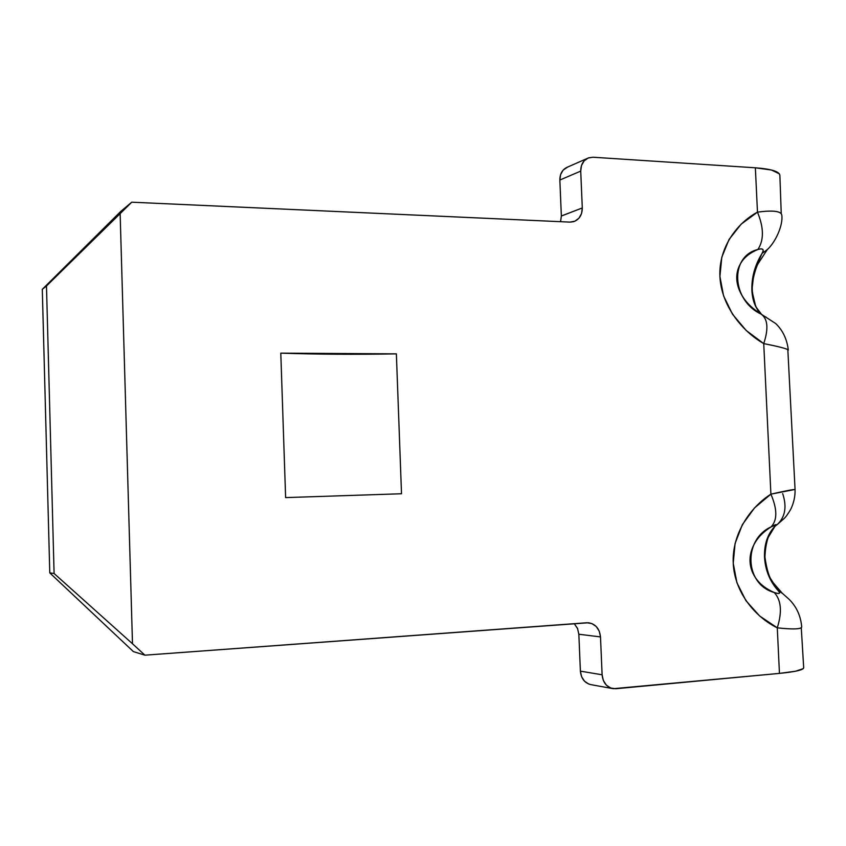 <?xml version="1.0" encoding="UTF-8"?>
<svg xmlns="http://www.w3.org/2000/svg" width="846" height="846" viewBox="0 0 846 846"><rect width="100%" height="100%" fill="white"/><g stroke="black" fill="none" stroke-linecap="round" stroke-linejoin="round"><path stroke-width="1.27" d="M782.687 493.641C787.013 506.712 785.225 517.001 777.315 524.499L775.073 526.159C767.629 533.868 764.118 544.232 764.52 557.239L768.517 575.407L779.536 592.507L779.251 593.374L777.516 593.469L774.206 592.486C766.666 589.186 760.924 584.967 756.98 579.817C752.654 574.212 750.339 568.142 750.032 561.617C749.736 555.092 751.46 548.673 755.214 542.381C758.64 536.607 763.938 531.436 771.087 526.889L776.3 524.827M762.056 253.409C754.875 265.179 751.481 277.52 751.883 290.453L755.753 306.643L761.548 314.384C755.658 308.832 752.432 300.859 751.883 290.453L754.093 271.492L762.056 253.409L767.354 249.549L762.056 253.409L763.219 250.85L762.817 249.369L761.072 248.809L757.879 249.485C762.986 248.047 764.382 249.348 762.056 253.409M779.885 175.46L779.325 173.811L771.499 170.025L755.362 167.794L757.477 212.135C770.516 210.368 778.436 210.844 781.239 213.562L779.875 175.27C779.325 171.463 771.15 168.978 755.362 167.794L592.993 157.229L588.7 157.811C583.412 160.031 580.758 164.462 580.726 171.104L559.851 180.039L561.353 215.973L559.851 180.039C559.893 173.557 562.495 169.232 567.677 167.043L563.14 170.12L560.591 174.604L559.851 180.039L580.726 171.104L582.291 207.947C582.228 214.958 579.33 219.537 573.588 221.673L569.918 222.117L131.733 202.194L120.143 213.647L131.733 202.194L569.918 222.117L574.857 221.208L578.939 218.205L581.551 213.541L582.291 207.947L580.726 171.104L581.477 165.53L584.078 160.941L588.118 158.033L592.993 157.229L755.362 167.794L757.477 212.135L741.212 224.116L729.051 239.46L721.786 257.279L719.914 276.494L723.573 295.889L732.541 314.268L746.225 330.5L763.737 343.603L770.907 494.159L754.59 507.843L742.376 524.615L735.089 543.46L733.228 563.246L736.919 582.725L745.939 600.681L759.687 616.025L777.284 627.838L779.452 673.395L615.761 688.739L610.749 688.052L606.381 685.165L603.346 680.501L602.109 674.791L600.501 636.922L599.264 631.211L596.229 626.516L591.84 623.544L586.764 622.762L144.909 655.174L132.494 643.753L120.143 213.647L132.494 643.753L54.091 573.493L46.477 285.98L120.143 213.647L46.477 285.98L54.091 573.493L49.777 572.89L42.3 289.321L46.477 285.98L42.3 289.321L49.777 572.89L133.393 651.61L144.909 655.174L588.467 622.762C595.573 623.978 599.592 628.694 600.501 636.922L602.109 674.791L580.388 671.142L581.604 676.715L584.575 681.263L588.848 684.086L591.365 684.721M280.798 353.142L285.62 497.607L401.512 493.757L396.372 353.861L280.798 353.142C317.282 354.358 355.806 354.59 396.372 353.861L401.512 493.757L285.62 497.607L280.798 353.142L337.046 354.231L396.372 353.861L280.798 353.142M794.584 489.538L795.071 489.623C794.214 489.2 786.156 490.701 770.907 494.159L794.584 489.538M777.231 524.573L783.787 518.82C785.659 517.244 788.007 513.998 790.851 509.091C793.834 502.767 795.251 496.285 795.071 489.623L787.827 349.578C785.099 348.235 777.072 346.247 763.737 343.603L770.907 494.159C777.368 509.313 777.421 520.227 771.087 526.889C776.173 524.086 777.495 523.843 775.073 526.159L766.814 539.685L764.52 557.239C765.344 570.299 769.892 581.435 778.151 590.656L782.582 593.48M803.689 667.663L803.245 668.626L795.621 671.216L779.452 673.395C795.346 671.819 803.425 669.947 803.689 667.78L801.278 627.785C798.666 629.287 790.672 629.308 777.284 627.838L779.452 673.395L613.255 688.697C606.645 687.248 602.934 682.606 602.109 674.791L580.388 671.142L578.844 634.236L580.388 671.142C581.191 678.767 584.829 683.282 591.301 684.71L612.197 688.507M578.844 634.236L600.501 636.922L578.844 634.236L577.511 628.388L574.244 623.682L577.659 628.737M560.612 221.43L561.353 215.973L582.291 207.947L561.353 216.047M120.745 211.437L42.3 289.321L120.745 211.437L131.733 202.194L120.745 211.437M775.602 525.641L777.315 524.499M760.501 313.739C753.173 309.054 747.578 303.862 743.708 298.173C739.393 291.828 737.078 285.44 736.76 279.021C736.475 272.602 738.209 266.712 741.974 261.34C745.411 256.423 750.719 252.468 757.879 249.485C764.033 240.19 763.906 227.743 757.477 212.135C763.906 227.743 764.033 240.19 757.879 249.485C729.474 256.222 731.515 300.309 760.956 314.025C767.787 318.667 768.718 328.534 763.737 343.603C768.718 328.534 767.787 318.667 760.956 314.025L761.03 314.067M765.091 316.869L766.053 317.049M761.59 314.405C757.001 311.286 753.902 303.524 752.327 291.13C751.555 280.661 756.06 267.167 758.027 263.783L767.248 249.665C775.549 242.168 783.28 225.163 781.789 214.937C780.773 211.066 772.662 210.136 757.477 212.135C736.866 223.164 718.571 247.645 719.914 276.494C721.236 305.332 741.91 331.167 763.737 343.603C779.155 346.617 787.351 348.795 788.324 350.107M767.354 249.549L767.904 248.936M771.087 526.889C777.421 520.227 777.368 509.313 770.907 494.159C750.222 507.272 731.864 533.911 733.228 563.246C734.571 592.581 755.362 617.104 777.284 627.838C782.264 611.806 781.239 600.015 774.206 592.486C744.797 584.575 742.725 539.737 771.087 526.889M782.328 593.268L778.151 590.656C780.837 593.659 779.526 594.262 774.206 592.486C781.239 600.015 782.264 611.806 777.284 627.838C792.861 629.487 801.003 629.223 801.722 627.034C800.771 616.004 796.594 606.783 789.191 599.391L782.201 593.162L772.81 582.291C769.31 577.987 766.688 569.559 764.921 557.006C765.662 540.499 769.712 529.733 777.083 524.689M132.494 643.753L144.909 655.174L133.393 651.61L49.777 572.89L54.091 573.493L132.494 643.753M788.324 350.117C787.023 339.257 782.825 330.405 775.74 323.563L761.453 314.321M567.677 167.043L587.156 158.488"/></g></svg>
